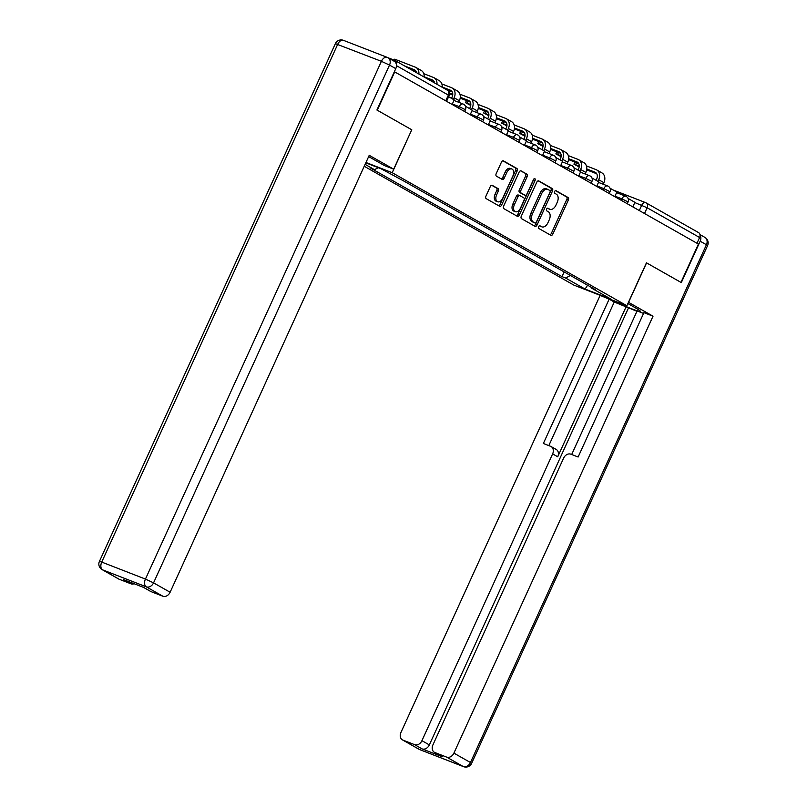 <?xml version="1.0" encoding="UTF-8"?>
<svg xmlns="http://www.w3.org/2000/svg" width="807" height="807" viewBox="0 0 807 807"><rect width="100%" height="100%" fill="white"/><g stroke="black" fill="none" stroke-linecap="round" stroke-linejoin="round"><path stroke-width="1.21" d="M538.582 226.686A1.453 0.908 111.3 0 0 538.773 228.462L550.858 235.301A2.078 1.301 111.3 0 0 550.969 235.362A2.078 1.301 111.3 0 0 552.856 234.06L568.35 200.055A2.078 1.301 111.3 0 0 568.078 197.523L556.003 190.674A1.453 0.908 111.3 0 0 555.922 190.634A1.453 0.908 111.3 0 0 554.601 191.541A1.453 0.908 111.3 0 0 554.792 193.317L556.356 194.205A6.658 4.156 111.3 0 1 557.244 202.315L555.952 205.139A6.658 4.156 111.3 0 1 549.9 209.285A6.658 4.156 111.3 0 1 549.557 209.124L547.993 208.246A1.453 0.908 111.3 0 0 547.913 208.206A1.453 0.908 111.3 0 0 546.591 209.114A1.453 0.908 111.3 0 0 546.783 210.889L548.346 211.777A6.658 4.156 111.3 0 1 549.234 219.877L547.943 222.712A6.658 4.156 111.3 0 1 541.89 226.858A6.658 4.156 111.3 0 1 541.547 226.696L539.984 225.809A1.453 0.908 111.3 0 0 539.913 225.778A1.453 0.908 111.3 0 0 538.582 226.686M492.29 185.338A2.078 1.301 111.3 0 0 492.189 185.287A2.078 1.301 111.3 0 0 490.293 186.588L485.945 196.131A2.078 1.301 111.3 0 0 486.218 198.663L499.634 206.269A2.078 1.301 111.3 0 0 499.745 206.32A2.078 1.301 111.3 0 0 501.641 205.028L517.136 171.013A2.078 1.301 111.3 0 0 516.863 168.481L503.447 160.875A2.078 1.301 111.3 0 0 503.336 160.825A2.078 1.301 111.3 0 0 501.45 162.116L496.194 173.646A2.078 1.301 111.3 0 0 496.466 176.178L502.206 179.436A2.078 1.301 111.3 0 0 502.317 179.487A2.078 1.301 111.3 0 0 504.204 178.186L506.816 172.476A5.568 3.47 111.3 0 1 511.87 169.006A5.568 3.47 111.3 0 1 512.899 175.926L502.69 198.31A5.568 3.47 111.3 0 1 497.637 201.78A5.568 3.47 111.3 0 1 496.608 194.86L498.312 191.128A2.078 1.301 111.3 0 0 498.03 188.596L492.068 185.257M392.212 172.698L411.772 129.776L377.262 110.206L394.714 71.904L698.428 244.077L680.967 282.389L646.447 262.82L626.888 305.742L392.212 172.698L365.964 162.489M521.302 216.175A2.078 1.301 111.3 0 0 521.584 218.707L535.001 226.313A2.078 1.301 111.3 0 0 535.102 226.364A2.078 1.301 111.3 0 0 536.998 225.072L552.492 191.057A2.078 1.301 111.3 0 0 552.22 188.525L538.804 180.919A2.078 1.301 111.3 0 0 538.693 180.869A2.078 1.301 111.3 0 0 536.806 182.17L521.302 216.175M517.317 216.296L503.901 208.69A2.078 1.301 111.3 0 1 503.629 206.148L519.123 172.143A2.078 1.301 111.3 0 1 521.019 170.852A2.078 1.301 111.3 0 1 521.12 170.902L526.86 174.151A2.078 1.301 111.3 0 1 527.142 176.683L520.858 190.482A2.078 1.301 111.3 0 0 521.13 193.014L524.943 195.173A2.078 1.301 111.3 0 0 525.044 195.223A2.078 1.301 111.3 0 0 526.941 193.932L533.477 179.568A1.453 0.908 111.3 0 1 534.809 178.66A1.453 0.908 111.3 0 1 535.071 180.475L519.315 215.045A2.078 1.301 111.3 0 1 517.428 216.347A2.078 1.301 111.3 0 1 517.317 216.296M364.239 166.272L573.908 285.133L626.888 305.742M396.287 64.056A4.237 3.299 -60.5 0 0 394.895 60.444A4.237 3.299 -60.5 0 0 394.552 60.283L388.016 57.741A6.365 4.953 -60.5 0 0 387.511 57.509A6.365 3.964 -68.7 0 0 387.189 57.347L343.479 40.35A6.365 3.964 111.3 0 0 337.699 44.304L101.732 562.086L145.442 579.083L381.408 61.312L335.379 43.639L99.412 561.42L101.732 562.086A6.365 3.964 -68.7 0 0 102.57 569.833L119.133 579.224A6.365 4.953 119.5 0 1 118.629 578.982L102.065 569.591A6.365 4.953 -60.5 0 0 102.57 569.833L146.289 586.83A6.365 4.953 -60.5 0 0 153.552 582.856L170.116 592.247A6.365 4.953 119.5 0 1 162.853 596.222L151.111 591.652A6.365 4.953 119.5 0 1 150.606 591.42L143.434 587.355M698.267 232.466A4.237 3.299 119.5 0 1 698.6 232.628A4.237 3.299 119.5 0 1 699.598 237.51L647.123 207.762L634.796 202.557M696.976 243.26L699.598 237.51M591.4 287.383L591.602 288.139L611.06 299.175L585.105 289.077L565.646 278.052L570.378 275.459M378.231 167.674L374.529 169.702L370.897 168.29L562.015 276.64L565.646 278.052M374.529 169.702L365.117 164.366M365.803 162.843L381.015 168.754L404.105 181.202L595.223 289.552L591.602 288.139M411.772 129.776L393.675 169.167L384.566 165.627L368.648 156.598M564.164 271.939L562.015 276.64M585.105 289.077L587.577 285.214M539.449 225.778L540.004 226.101A6.658 4.156 111.3 0 0 540.347 226.263L541.89 226.858M549.9 209.285L548.346 208.69A6.658 4.156 111.3 0 1 548.014 208.529L547.449 208.216M549.94 234.787A2.078 1.301 111.3 0 0 551.312 233.465L566.807 199.45A2.078 1.301 111.3 0 0 566.534 196.918L555.458 190.644M534.083 225.799A2.078 1.301 111.3 0 0 535.455 224.467L550.949 190.462A2.078 1.301 111.3 0 0 550.677 187.93L538.168 180.839M534.95 222.964A1.453 0.908 111.3 0 0 535.031 222.994A1.453 0.908 111.3 0 0 536.352 222.086L549.96 192.237A1.453 0.908 111.3 0 0 549.759 190.462L548.114 189.524A6.658 4.156 111.3 0 0 547.771 189.363A6.658 4.156 111.3 0 0 541.719 193.509L532.418 213.916A6.658 4.156 111.3 0 0 533.306 222.026L534.95 222.964L533.407 222.359A1.453 0.908 111.3 0 0 533.488 222.399A1.453 0.908 111.3 0 0 533.558 222.419M546.571 188.929A6.658 4.156 111.3 0 0 546.228 188.767A6.658 4.156 111.3 0 0 540.176 192.913L541.719 193.509M533.407 222.359L531.763 221.421A6.658 4.156 111.3 0 1 530.875 213.32L540.176 192.913M520.495 170.812L526.86 174.151M523.612 194.658A2.078 1.301 111.3 0 1 523.501 194.618A2.078 1.301 111.3 0 1 523.39 194.568L519.587 192.409A2.078 1.301 111.3 0 1 519.315 189.877L525.599 176.087A2.078 1.301 111.3 0 0 525.317 173.555M516.399 215.772A2.078 1.301 111.3 0 0 517.771 214.45L533.528 179.87A1.453 0.908 111.3 0 0 533.72 179.164M514.331 204.796A5.568 3.47 111.3 0 0 515.36 211.706A5.568 3.47 111.3 0 0 520.414 208.236L524.005 200.348A2.078 1.301 111.3 0 0 523.733 197.816L519.93 195.657A2.078 1.301 111.3 0 0 519.819 195.607A2.078 1.301 111.3 0 0 517.923 196.908L514.331 204.796L512.788 204.191A5.568 3.47 111.3 0 0 513.807 211.101L515.36 211.706M519.708 195.576L518.376 195.062A2.078 1.301 111.3 0 0 518.276 195.012A2.078 1.301 111.3 0 0 516.379 196.303L517.923 196.908M512.788 204.191L516.379 196.303M497.637 201.78L496.093 201.175A5.568 3.47 111.3 0 1 495.064 194.265L496.769 190.533A2.078 1.301 111.3 0 0 496.487 188.001L491.665 185.257M511.87 169.006L510.327 168.411A5.568 3.47 111.3 0 0 505.273 171.871L506.816 172.476M501.298 178.912A2.078 1.301 111.3 0 0 502.66 177.59L505.273 171.871M498.726 205.755A2.078 1.301 111.3 0 0 500.088 204.423L515.592 170.418A2.078 1.301 111.3 0 0 515.31 167.876L502.811 160.795M579.255 166.04L573.928 164.144L579.174 166.898M596.08 180.314L596.696 178.942A5.73 4.459 -60.5 0 0 595.354 172.345A5.73 4.459 -60.5 0 0 594.9 172.123L586.75 168.956M628.098 198.461L634.907 202.325L632.819 206.895M586.396 165.879L596.04 169.621A8.484 6.597 119.5 0 1 596.716 169.944L601.921 172.9A8.484 6.597 119.5 0 1 603.918 182.685L603.212 184.238M596.716 169.944A8.484 6.597 119.5 0 1 598.703 179.729L597.957 181.373M596.746 173.777L586.649 169.843M628.461 302.292L653.024 316.193L453.897 753.133L470.461 762.524L706.428 244.743L700.173 241.202L681.32 282.581L646.568 262.88L628.582 302.343M627.876 303.563L635.916 308.123A23.857 1.695 -155.5 0 1 640.254 311.26A23.857 1.695 -155.5 0 1 609.709 299.064M598.401 294.656L609.154 299.135L543.363 443.497L550.626 446.321A6.365 4.953 -60.5 0 1 551.131 446.564A6.365 4.953 -60.5 0 1 552.634 453.897L421.93 740.695L429.344 744.901A6.365 4.953 119.5 0 1 422.071 748.876L442.307 756.744A6.365 4.953 119.5 0 1 441.802 756.502L434.388 752.295A6.365 4.953 -60.5 0 0 434.892 752.538L446.634 757.107A6.365 4.953 -60.5 0 0 453.897 753.133M636.955 311.27L614.258 302.03L609.154 299.135M643.562 313.429L637.116 310.917L571.679 454.512M434.388 752.295A6.365 4.953 -60.5 0 1 432.895 744.962L563.599 458.164A6.365 4.953 -60.5 0 1 570.862 454.19L578.125 457.014L643.915 312.652L653.024 316.193M600.045 295.594L400.918 732.534A6.365 4.953 -60.5 0 0 402.421 739.868A6.365 4.953 -60.5 0 0 402.925 740.11L414.667 744.669A6.365 4.953 -60.5 0 0 421.93 740.695M700.173 241.202A6.365 4.953 -60.5 0 0 700.052 235.16M626.151 306.65L557.728 456.792L552.634 453.897M628.461 307.961L429.344 744.901M614.258 302.03L548.81 445.615M551.131 446.564L556.225 449.449A6.365 4.953 119.5 0 1 557.728 456.792M393.675 169.167L369.233 155.317L170.116 592.247M134.133 583.733A6.365 4.953 119.5 0 1 130.875 583.784L119.133 579.224M151.111 591.652L143.696 587.456L123.461 579.587L130.875 583.784M395.773 68.625L389.519 65.085A6.365 4.953 -60.5 0 0 388.016 57.741L394.27 61.292A6.365 4.953 119.5 0 1 395.773 68.625L376.909 110.014L411.661 129.715M561.188 155.801L555.862 153.905L561.107 156.659M578.004 170.065L578.629 168.703A5.73 4.459 -60.5 0 0 577.287 162.096A5.73 4.459 -60.5 0 0 576.823 161.884L568.683 158.717M610.021 188.223L616.841 192.076L614.752 196.646M568.33 155.63L577.963 159.382A8.484 6.597 119.5 0 1 578.639 159.705L583.854 162.661A8.484 6.597 119.5 0 1 585.852 172.436L585.146 173.989M578.639 159.705A8.484 6.597 119.5 0 1 580.637 169.48L579.89 171.134M578.68 163.528L568.582 159.604M543.111 145.553L537.795 143.656L543.04 146.41M559.937 159.826L560.562 158.454A5.73 4.459 -60.5 0 0 559.211 151.857A5.73 4.459 -60.5 0 0 558.757 151.635L550.616 148.468M591.955 177.974L598.764 181.837L596.686 186.407M550.263 145.391L559.897 149.134A8.484 6.597 119.5 0 1 560.572 149.456L565.788 152.412A8.484 6.597 119.5 0 1 567.775 162.197L567.069 163.75M560.572 149.456A8.484 6.597 119.5 0 1 562.57 159.241L561.813 160.886M560.603 153.29L550.505 149.356M525.044 135.314L519.718 133.417L524.964 136.171M541.87 149.577L542.486 148.216A5.73 4.459 -60.5 0 0 541.144 141.608A5.73 4.459 -60.5 0 0 540.69 141.396L532.549 138.229M573.888 167.735L580.697 171.588L578.619 176.158M532.186 135.142L541.83 138.895A8.484 6.597 119.5 0 1 542.506 139.218L547.711 142.163A8.484 6.597 119.5 0 1 549.708 151.948L549.002 153.501M542.506 139.218A8.484 6.597 119.5 0 1 544.493 148.992L543.747 150.647M542.536 143.041L532.438 139.117M506.978 125.065L501.651 123.168L506.897 125.922M523.793 139.339L524.419 137.967A5.73 4.459 -60.5 0 0 523.077 131.37A5.73 4.459 -60.5 0 0 522.613 131.148L514.473 127.98M555.821 157.486L562.63 161.35L560.542 165.919M514.12 124.903L523.763 128.646A8.484 6.597 119.5 0 1 524.429 128.969L529.644 131.924A8.484 6.597 119.5 0 1 531.642 141.709L530.935 143.263M524.429 128.969A8.484 6.597 119.5 0 1 526.426 138.754L525.68 140.398M524.469 132.802L514.372 128.868M488.901 114.826L483.585 112.93L488.83 115.683M505.727 129.09L506.352 127.728A5.73 4.459 -60.5 0 0 505 121.121A5.73 4.459 -60.5 0 0 504.546 120.909L496.406 117.741M537.744 147.247L544.554 151.101L542.475 155.67M496.053 114.655L505.686 118.407A8.484 6.597 119.5 0 1 506.362 118.73L511.577 121.675A8.484 6.597 119.5 0 1 513.575 131.46L512.859 133.014M506.362 118.73A8.484 6.597 119.5 0 1 508.36 128.505L507.603 130.159M506.393 122.553L496.295 118.629M470.834 104.577L465.518 102.681L470.763 105.435M487.66 118.851L488.285 117.479A5.73 4.459 -60.5 0 0 486.934 110.882A5.73 4.459 -60.5 0 0 486.48 110.66L478.339 107.492M519.678 136.998L526.487 140.862L524.409 145.431M477.976 104.416L487.62 108.158A8.484 6.597 119.5 0 1 488.296 108.481L493.511 111.437A8.484 6.597 119.5 0 1 495.498 121.221L494.792 122.775M488.296 108.481A8.484 6.597 119.5 0 1 490.293 118.266L489.536 119.91M488.326 112.314L478.228 108.38M449.509 93.703L452.687 95.196M469.593 108.602L470.209 107.24A5.73 4.459 -60.5 0 0 468.867 100.633A5.73 4.459 -60.5 0 0 468.413 100.421L460.262 97.254M501.611 126.76L508.42 130.613L506.332 135.183M459.909 94.167L469.553 97.919A8.484 6.597 119.5 0 1 470.229 98.232L475.434 101.188A8.484 6.597 119.5 0 1 477.431 110.973L476.725 112.526M470.229 98.232A8.484 6.597 119.5 0 1 472.216 108.017L471.47 109.671M452.767 94.338L449.428 93.037M470.259 102.065L460.161 98.141M451.517 98.363L452.142 96.991A5.73 4.459 -60.5 0 0 450.79 90.394A5.73 4.459 -60.5 0 0 450.336 90.172L442.196 87.005M483.534 116.511L490.343 120.374L488.265 124.944M441.843 83.928L451.476 87.67A8.484 6.597 119.5 0 1 452.152 87.993L457.367 90.949A8.484 6.597 119.5 0 1 459.365 100.734L458.658 102.287M452.152 87.993A8.484 6.597 119.5 0 1 454.149 97.778L453.403 99.422M452.192 91.827L445.978 89.406M465.468 106.262L472.277 110.125L470.199 114.695M434.61 82.96A5.73 4.459 -60.5 0 0 432.723 80.145A5.73 4.459 -60.5 0 0 432.27 79.933L424.129 76.766M434.116 81.578L427.912 79.167M423.776 73.679L433.409 77.432A8.484 6.597 119.5 0 1 434.085 77.744A8.484 6.597 119.5 0 1 436.96 84.291M434.085 77.744L439.301 80.7A8.484 6.597 119.5 0 1 442.175 87.247M393.987 60.061L394.371 59.204L396.106 59.708L415.343 67.183A8.484 6.597 119.5 0 1 416.019 67.506A8.484 6.597 119.5 0 1 418.894 74.052M448.642 96.729L454.21 99.886L452.132 104.456M416.533 72.711A5.73 4.459 -60.5 0 0 414.657 69.906A5.73 4.459 -60.5 0 0 414.203 69.684L404.63 65.962M416.049 71.339L409.835 68.918M416.019 67.506L421.224 70.461A8.484 6.597 119.5 0 1 424.109 77.008M639.305 210.566L641.716 205.25A4.237 2.643 111.3 0 1 645.58 202.618A4.237 2.643 111.3 0 1 645.792 202.718A4.237 3.299 119.5 0 1 646.125 202.88A4.237 3.299 119.5 0 1 647.123 207.762L644.511 213.512M458.608 108.128L459.274 106.665L452.344 103.972M476.675 118.367L477.341 116.904L470.42 114.211M494.741 128.616L495.407 127.153L488.487 124.46M512.808 138.854L513.474 137.392L506.554 134.698M530.885 149.103L531.551 147.641L524.621 144.947M548.952 159.342L549.617 157.879L542.697 155.186M567.018 169.591L567.684 168.128L560.764 165.435M585.095 179.83L585.761 178.367L578.831 175.674M603.162 190.079L603.828 188.616L596.908 185.923M621.229 200.318L621.894 198.855L614.974 196.162M627.251 203.737L628.068 201.932L621.894 198.855A4.237 2.643 -68.7 0 1 625.748 196.222A4.237 2.643 -68.7 0 1 625.97 196.323M609.184 193.488L610.001 191.683L603.828 188.616A4.237 2.643 -68.7 0 1 607.681 185.973A4.237 2.643 -68.7 0 1 607.903 186.074M591.107 183.25L591.934 181.444L585.761 178.367A4.237 2.643 -68.7 0 1 589.614 175.734A4.237 2.643 -68.7 0 1 589.826 175.835M573.041 173.001L573.868 171.195L567.684 168.128A4.237 2.643 -68.7 0 1 571.538 165.485A4.237 2.643 -68.7 0 1 571.76 165.586M554.974 162.762L555.791 160.956L549.617 157.879A4.237 2.643 -68.7 0 1 553.471 155.247A4.237 2.643 -68.7 0 1 553.693 155.347M536.907 152.513L537.724 150.707L531.551 147.641A4.237 2.643 -68.7 0 1 535.404 144.998A4.237 2.643 -68.7 0 1 535.616 145.099M518.83 142.264L519.658 140.468L513.474 137.392A4.237 2.643 -68.7 0 1 517.337 134.759A4.237 2.643 -68.7 0 1 517.549 134.86M500.764 132.025L501.581 130.22L495.407 127.153A4.237 2.643 -68.7 0 1 499.261 124.51A4.237 2.643 -68.7 0 1 499.483 124.611M482.697 121.776L483.514 119.981L477.341 116.904A4.237 2.643 -68.7 0 1 481.194 114.271A4.237 2.643 -68.7 0 1 481.406 114.372M464.62 111.537L465.447 109.732L459.274 106.665A4.237 2.643 -68.7 0 1 463.127 104.022A4.237 2.643 -68.7 0 1 463.339 104.123M445.736 100.835L448.359 95.085L396.469 65.66M446.553 101.289L449.126 95.64L448.359 95.085A4.237 3.299 119.5 0 0 447.36 90.192A4.237 3.299 119.5 0 0 447.028 90.031M540.004 226.101L541.547 226.696M548.014 208.529L549.557 209.124M566.534 196.918L568.078 197.523M566.807 199.45L568.35 200.055M551.312 233.465L552.856 234.06M550.677 187.93L552.22 188.525M550.949 190.462L552.492 191.057M535.455 224.467L536.998 225.072M530.875 213.32L532.418 213.916M531.763 221.421L533.306 222.026M525.599 176.087L527.142 176.683M519.315 189.877L520.858 190.482M519.587 192.409L521.13 193.014M523.39 194.568L524.943 195.173M533.528 179.87L535.071 180.475M517.771 214.45L519.315 215.045M496.487 188.001L498.03 188.596M496.769 190.533L498.312 191.128M495.064 194.265L496.608 194.86M502.66 177.59L504.204 178.186M515.31 167.876L516.863 168.481M515.592 170.418L517.136 171.013M500.088 204.423L501.641 205.028M576.551 162.701L575.663 164.648M603.918 182.685L598.703 179.729M595.768 172.627L594.9 172.123M434.892 752.538L442.307 756.744M422.071 748.876L414.667 744.669M402.925 740.11L419.489 749.491L463.198 766.499L446.634 757.107M419.489 749.491A6.365 4.953 119.5 0 1 418.984 749.259A6.365 6.365 0 0 0 419.811 749.653A6.365 3.964 -68.7 0 1 419.489 749.491M463.198 766.499A6.365 3.964 111.3 0 0 463.521 766.65A6.365 6.365 0 0 0 471.621 763.361L470.461 762.524A6.365 4.953 119.5 0 1 463.198 766.499M420.154 749.753A6.365 3.964 -68.7 0 1 419.811 749.653L463.521 766.65M699.972 234.595L704.935 237.409A6.365 4.953 119.5 0 1 706.428 244.743L707.588 245.58L471.621 763.361M162.853 596.222L146.289 586.83A6.365 3.964 111.3 0 1 145.442 579.083L153.552 582.856L389.519 65.085L381.408 61.312A6.365 3.964 -68.7 0 1 387.189 57.347A6.365 6.365 0 0 1 388.016 57.741M343.802 40.501A6.365 3.964 111.3 0 0 343.479 40.35A6.365 6.365 0 0 0 335.379 43.639M558.484 152.462L557.597 154.409M585.852 172.436L580.637 169.48M577.701 162.378L576.823 161.884M540.418 142.214L539.53 144.16M567.775 162.197L562.57 159.241M559.634 152.14L558.757 151.635M522.341 131.975L521.453 133.922M549.708 151.948L544.493 148.992M541.558 141.891L540.69 141.396M504.274 121.726L503.386 123.673M531.642 141.709L526.426 138.754M523.491 131.652L522.613 131.148M486.207 111.487L485.32 113.424M513.575 131.46L508.36 128.505M505.424 121.403L504.546 120.909M468.131 101.238L467.253 103.185M495.498 121.221L490.293 118.266M487.357 111.154L486.48 110.66M450.064 90.999L449.317 92.623M477.431 110.973L472.216 108.017M469.281 100.915L468.413 100.421M431.997 80.75L431.735 81.325M459.365 100.734L454.149 97.778M451.214 90.666L450.336 90.172M413.93 70.512L413.658 71.087M433.147 80.428L432.27 79.933M396.106 59.708L395.591 60.838M415.07 70.179L414.203 69.684M628.068 201.932A4.237 4.237 0 0 0 625.748 196.222L616.578 192.651M610.001 191.683A4.237 4.237 0 0 0 607.681 185.973L598.501 182.402M591.934 181.444A4.237 4.237 0 0 0 589.614 175.734L580.435 172.163M573.868 171.195A4.237 4.237 0 0 0 571.538 165.485L562.368 161.914M555.791 160.956A4.237 4.237 0 0 0 553.471 155.247L544.301 151.676M537.724 150.707A4.237 4.237 0 0 0 535.404 144.998L526.225 141.427M519.658 140.468A4.237 4.237 0 0 0 517.337 134.759L508.158 131.188M501.581 130.22A4.237 4.237 0 0 0 499.261 124.51L490.091 120.939M483.514 119.981A4.237 4.237 0 0 0 481.194 114.271L472.014 110.7M465.447 109.732A4.237 4.237 0 0 0 463.127 104.022L453.948 100.451M394.895 60.444L447.36 90.192A4.237 4.237 0 0 1 449.126 95.64M613.229 190.028L645.58 202.618A4.237 4.237 0 0 1 646.125 202.88L698.6 232.628M533.488 222.399L535.031 222.994M546.228 188.767L547.771 189.363M523.501 194.618L525.044 195.223M518.276 195.012L519.819 195.607M573.928 164.144L574.887 162.056M402.421 739.868L418.984 749.259M707.588 245.58A6.365 6.365 0 0 0 704.935 237.409M99.412 561.42A6.365 6.365 0 0 0 102.065 569.591M555.862 153.905L556.81 151.807M537.795 143.656L538.743 141.568M519.718 133.417L520.676 131.319M501.651 123.168L502.61 121.08M483.585 112.93L484.533 110.831M465.518 102.681L466.466 100.593"/></g></svg>
